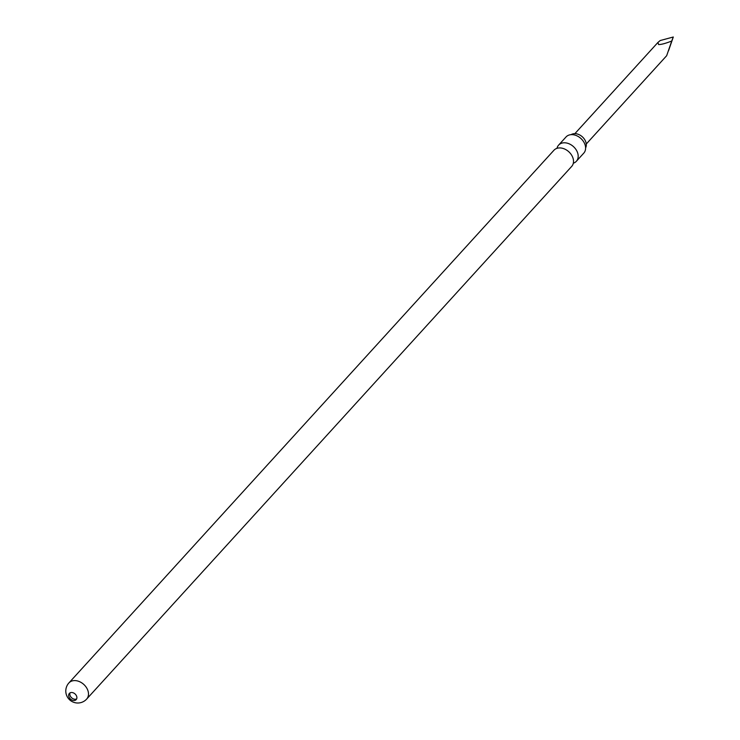 <?xml version="1.0" encoding="UTF-8"?>
<svg xmlns="http://www.w3.org/2000/svg" width="740" height="740" viewBox="0 0 740 740"><rect width="100%" height="100%" fill="white"/><g stroke="black" fill="none" stroke-linecap="round" stroke-linejoin="round"><path stroke-width="1.11" d="M573.324 163.216A12.007 8.899 -137.7 0 0 576.358 161.283A12.007 8.899 -137.7 0 0 577.857 153.652A12.007 8.899 -137.7 0 0 569.319 143.893A12.007 8.899 -137.7 0 0 558.607 145.123A12.007 8.899 -137.7 0 0 556.98 148.333M585.608 147.88A10.009 7.418 -137.7 0 0 586.034 142.709A10.009 7.418 -137.7 0 0 579.762 134.985A10.009 7.418 -137.7 0 0 571.095 134.662M73.797 700.512A4.616 3.423 -137.7 0 0 76.192 699.615A4.616 3.423 -137.7 0 0 76.766 696.673A4.616 3.423 -137.7 0 0 71.761 692.501A4.616 3.423 -137.7 0 0 69.366 693.399A4.616 3.423 -137.7 0 0 68.792 696.331A4.616 3.423 -137.7 0 0 73.797 700.512M76.664 698.884A4.616 3.423 42.3 0 1 69.939 695.063A4.616 3.423 42.3 0 1 70.05 692.862M616.207 88.282L574.888 133.644M658.628 44.567L657.916 42.467L660.2 40.534L673.298 37L671.726 41.033C665.695 43.392 661.329 44.576 658.628 44.567M553.936 150.257A12.007 8.899 42.3 0 1 564.639 149.027A12.007 8.899 42.3 0 1 573.186 158.786A12.007 8.899 42.3 0 1 571.687 166.417L86.654 699.087A12.007 8.899 42.3 0 0 88.162 691.456A12.007 8.899 42.3 0 0 75.129 680.596A12.007 8.899 42.3 0 0 68.913 682.928L553.936 150.257M558.607 145.123L566.026 136.974A12.007 8.899 42.3 0 1 576.738 135.744A12.007 8.899 42.3 0 1 585.275 145.503A12.007 8.899 42.3 0 1 583.777 153.134L576.358 161.283M671.726 41.033L666.675 55.694L586.265 144.004M668.516 50.801L673.298 37M616.485 87.968L657.916 42.467M68.913 682.928A12.007 12.007 0 0 0 77.265 703A12.007 12.007 0 0 0 86.654 699.087"/></g></svg>
